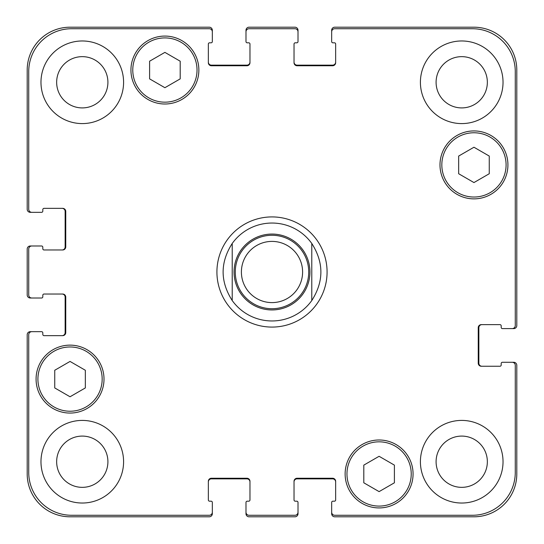 <?xml version="1.0" encoding="UTF-8"?>
<svg xmlns="http://www.w3.org/2000/svg" width="544" height="544" viewBox="0 0 544 544"><rect width="100%" height="100%" fill="white"/><g stroke="black" fill="none" stroke-linecap="round" stroke-linejoin="round"><path stroke-width="0.82" d="M272 320.96A48.96 48.96 0 0 1 232.22 300.54C220.089 281.513 220.089 262.487 232.22 243.46L232.22 300.54L232.22 243.46A48.96 48.96 0 0 1 311.78 243.46L311.78 300.54L311.78 243.46C323.911 262.487 323.911 281.513 311.78 300.54A48.96 48.96 0 0 1 272 320.96A48.96 48.96 0 0 0 311.78 300.54M311.78 243.46A48.96 48.96 0 0 0 232.22 243.46M272 327.08A55.08 55.08 0 0 1 224.298 244.46A55.08 55.08 0 0 1 319.702 244.46A55.08 55.08 0 0 1 272 327.08M272 308.72A36.72 36.72 0 0 0 303.804 253.64A36.72 36.72 0 0 0 240.196 253.64A36.72 36.72 0 0 0 272 308.72M272 302.6A30.6 30.6 0 0 0 298.5 256.7A30.6 30.6 0 0 0 245.5 256.7A30.6 30.6 0 0 0 272 302.6M394.4 482.793L379.1 491.626L363.8 482.793L363.8 465.127L379.1 456.294L394.4 465.127L394.4 482.793M85.34 387.933L70.04 396.766L54.74 387.933L54.74 370.267L70.04 361.434L85.34 370.267L85.34 387.933M180.2 78.873L164.9 87.706L149.6 78.873L149.6 61.207L164.9 52.374L180.2 61.207L180.2 78.873M489.26 173.733L473.96 182.566L458.66 173.733L458.66 156.067L473.96 147.234L489.26 156.067L489.26 173.733M197.03 70.04A32.13 32.13 0 0 0 148.838 42.214A32.13 32.13 0 0 0 148.838 97.866A32.13 32.13 0 0 0 197.03 70.04M198.866 70.04A33.966 33.966 0 0 1 147.92 99.457A33.966 33.966 0 0 1 147.92 40.623A33.966 33.966 0 0 1 198.866 70.04M102.17 379.1A32.13 32.13 0 0 0 53.978 351.274A32.13 32.13 0 0 0 53.978 406.926A32.13 32.13 0 0 0 102.17 379.1M104.006 379.1A33.966 33.966 0 0 1 53.06 408.517A33.966 33.966 0 0 1 53.06 349.683A33.966 33.966 0 0 1 104.006 379.1M411.23 473.96A32.13 32.13 0 0 0 363.032 446.134A32.13 32.13 0 0 0 363.032 501.786A32.13 32.13 0 0 0 411.23 473.96M413.066 473.96A33.966 33.966 0 0 1 362.114 503.377A33.966 33.966 0 0 1 362.114 444.543A33.966 33.966 0 0 1 413.066 473.96M506.09 164.9A32.13 32.13 0 0 0 457.892 137.074A32.13 32.13 0 0 0 457.892 192.726A32.13 32.13 0 0 0 506.09 164.9M507.926 164.9A33.966 33.966 0 0 1 456.974 194.317A33.966 33.966 0 0 1 456.974 135.483A33.966 33.966 0 0 1 507.926 164.9M515.27 365.33A3.06 3.06 0 0 0 512.21 362.27L502.418 362.27A1.224 1.224 0 0 0 501.194 363.494L501.194 365.024A1.224 1.224 0 0 1 499.97 366.248L481.304 366.248A3.06 3.06 0 0 1 478.244 363.188L478.244 327.692A3.06 3.06 0 0 1 481.304 324.632L499.97 324.632A1.224 1.224 0 0 1 501.194 325.856L501.194 327.386A1.224 1.224 0 0 0 502.418 328.61L512.21 328.61A3.06 3.06 0 0 0 515.27 325.55L515.27 71.57A42.84 42.84 0 0 0 472.43 28.73L334.73 28.73A3.06 3.06 0 0 0 331.67 31.79L331.67 41.582A1.224 1.224 0 0 0 332.894 42.806L334.424 42.806A1.224 1.224 0 0 1 335.648 44.03L335.648 62.696A3.06 3.06 0 0 1 332.588 65.756L297.092 65.756A3.06 3.06 0 0 1 294.032 62.696L294.032 44.03A1.224 1.224 0 0 1 295.256 42.806L296.786 42.806A1.224 1.224 0 0 0 298.01 41.582L298.01 31.79A3.06 3.06 0 0 0 294.95 28.73L249.05 28.73A3.06 3.06 0 0 0 245.99 31.79L245.99 41.582A1.224 1.224 0 0 0 247.214 42.806L248.744 42.806A1.224 1.224 0 0 1 249.968 44.03L249.968 62.696A3.06 3.06 0 0 1 246.908 65.756L211.412 65.756A3.06 3.06 0 0 1 208.352 62.696L208.352 44.03A1.224 1.224 0 0 1 209.576 42.806L211.106 42.806A1.224 1.224 0 0 0 212.33 41.582L212.33 31.79A3.06 3.06 0 0 0 209.27 28.73L71.57 28.73A42.84 42.84 0 0 0 28.73 71.57L28.73 209.27A3.06 3.06 0 0 0 31.79 212.33L41.582 212.33A1.224 1.224 0 0 0 42.806 211.106L42.806 209.576A1.224 1.224 0 0 1 44.03 208.352L62.696 208.352A3.06 3.06 0 0 1 65.756 211.412L65.756 246.908A3.06 3.06 0 0 1 62.696 249.968L44.03 249.968A1.224 1.224 0 0 1 42.806 248.744L42.806 247.214A1.224 1.224 0 0 0 41.582 245.99L31.79 245.99A3.06 3.06 0 0 0 28.73 249.05L28.73 294.95A3.06 3.06 0 0 0 31.79 298.01L41.582 298.01A1.224 1.224 0 0 0 42.806 296.786L42.806 295.256A1.224 1.224 0 0 1 44.03 294.032L62.696 294.032A3.06 3.06 0 0 1 65.756 297.092L65.756 332.588A3.06 3.06 0 0 1 62.696 335.648L44.03 335.648A1.224 1.224 0 0 1 42.806 334.424L42.806 332.894A1.224 1.224 0 0 0 41.582 331.67L31.79 331.67A3.06 3.06 0 0 0 28.73 334.73L28.73 472.43A42.84 42.84 0 0 0 71.57 515.27L209.27 515.27A3.06 3.06 0 0 0 212.33 512.21L212.33 502.418A1.224 1.224 0 0 0 211.106 501.194L209.576 501.194A1.224 1.224 0 0 1 208.352 499.97L208.352 481.304A3.06 3.06 0 0 1 211.412 478.244L246.908 478.244A3.06 3.06 0 0 1 249.968 481.304L249.968 499.97A1.224 1.224 0 0 1 248.744 501.194L247.214 501.194A1.224 1.224 0 0 0 245.99 502.418L245.99 512.21A3.06 3.06 0 0 0 249.05 515.27L294.95 515.27A3.06 3.06 0 0 0 298.01 512.21L298.01 502.418A1.224 1.224 0 0 0 296.786 501.194L295.256 501.194A1.224 1.224 0 0 1 294.032 499.97L294.032 481.304A3.06 3.06 0 0 1 297.092 478.244L332.588 478.244A3.06 3.06 0 0 1 335.648 481.304L335.648 499.97A1.224 1.224 0 0 1 334.424 501.194L332.894 501.194A1.224 1.224 0 0 0 331.67 502.418L331.67 512.21A3.06 3.06 0 0 0 334.73 515.27L472.43 515.27A42.84 42.84 0 0 0 515.27 472.43L515.27 365.33M123.59 82.28A41.31 41.31 0 0 1 61.628 118.055A41.31 41.31 0 0 1 61.628 46.505A41.31 41.31 0 0 1 123.59 82.28M123.59 461.72A41.31 41.31 0 0 1 61.628 497.495A41.31 41.31 0 0 1 61.628 425.945A41.31 41.31 0 0 1 123.59 461.72M503.03 461.72A41.31 41.31 0 0 1 441.062 497.495A41.31 41.31 0 0 1 441.062 425.945A41.31 41.31 0 0 1 503.03 461.72M503.03 82.28A41.31 41.31 0 0 1 441.062 118.055A41.31 41.31 0 0 1 441.062 46.505A41.31 41.31 0 0 1 503.03 82.28M56.651 82.28A25.629 25.629 0 0 0 95.098 104.475A25.629 25.629 0 0 0 95.098 60.085A25.629 25.629 0 0 0 56.651 82.28M56.651 461.72A25.629 25.629 0 0 0 95.098 483.915A25.629 25.629 0 0 0 95.098 439.525A25.629 25.629 0 0 0 56.651 461.72M436.091 461.72A25.629 25.629 0 0 0 474.538 483.915A25.629 25.629 0 0 0 474.538 439.525A25.629 25.629 0 0 0 436.091 461.72M436.091 82.28A25.629 25.629 0 0 0 474.538 104.475A25.629 25.629 0 0 0 474.538 60.085A25.629 25.629 0 0 0 436.091 82.28M208.352 62.084A3.06 3.06 0 0 0 211.412 65.144L246.908 65.144A3.06 3.06 0 0 0 249.968 62.084M245.99 31.79L245.99 30.26A3.06 3.06 0 0 1 249.05 27.2L294.95 27.2A3.06 3.06 0 0 1 298.01 30.26L298.01 31.79M294.032 62.084A3.06 3.06 0 0 0 297.092 65.144L332.588 65.144A3.06 3.06 0 0 0 335.648 62.084M331.67 31.79L331.67 30.26A3.06 3.06 0 0 1 334.73 27.2L473.96 27.2A42.84 42.84 0 0 1 516.8 70.04L516.8 325.55A3.06 3.06 0 0 1 513.74 328.61L512.21 328.61M481.916 324.632A3.06 3.06 0 0 0 478.856 327.692L478.856 363.188A3.06 3.06 0 0 0 481.916 366.248M512.21 362.27L513.74 362.27A3.06 3.06 0 0 1 516.8 365.33L516.8 473.96A42.84 42.84 0 0 1 473.96 516.8L334.73 516.8A3.06 3.06 0 0 1 331.67 513.74L331.67 512.21M335.648 481.916A3.06 3.06 0 0 0 332.588 478.856L297.092 478.856A3.06 3.06 0 0 0 294.032 481.916M298.01 512.21L298.01 513.74A3.06 3.06 0 0 1 294.95 516.8L249.05 516.8A3.06 3.06 0 0 1 245.99 513.74L245.99 512.21M249.968 481.916A3.06 3.06 0 0 0 246.908 478.856L211.412 478.856A3.06 3.06 0 0 0 208.352 481.916M212.33 512.21L212.33 513.74A3.06 3.06 0 0 1 209.27 516.8L70.04 516.8A42.84 42.84 0 0 1 27.2 473.96L27.2 334.73A3.06 3.06 0 0 1 30.26 331.67L31.79 331.67M62.084 335.648A3.06 3.06 0 0 0 65.144 332.588L65.144 297.092A3.06 3.06 0 0 0 62.084 294.032M31.79 298.01L30.26 298.01A3.06 3.06 0 0 1 27.2 294.95L27.2 249.05A3.06 3.06 0 0 1 30.26 245.99L31.79 245.99M62.084 249.968A3.06 3.06 0 0 0 65.144 246.908L65.144 211.412A3.06 3.06 0 0 0 62.084 208.352M31.79 212.33L30.26 212.33A3.06 3.06 0 0 1 27.2 209.27L27.2 70.04A42.84 42.84 0 0 1 70.04 27.2L209.27 27.2A3.06 3.06 0 0 1 212.33 30.26L212.33 31.79M272 309.944A37.944 37.944 0 0 0 304.858 253.028A37.944 37.944 0 0 0 239.142 253.028A37.944 37.944 0 0 0 272 309.944"/></g></svg>
